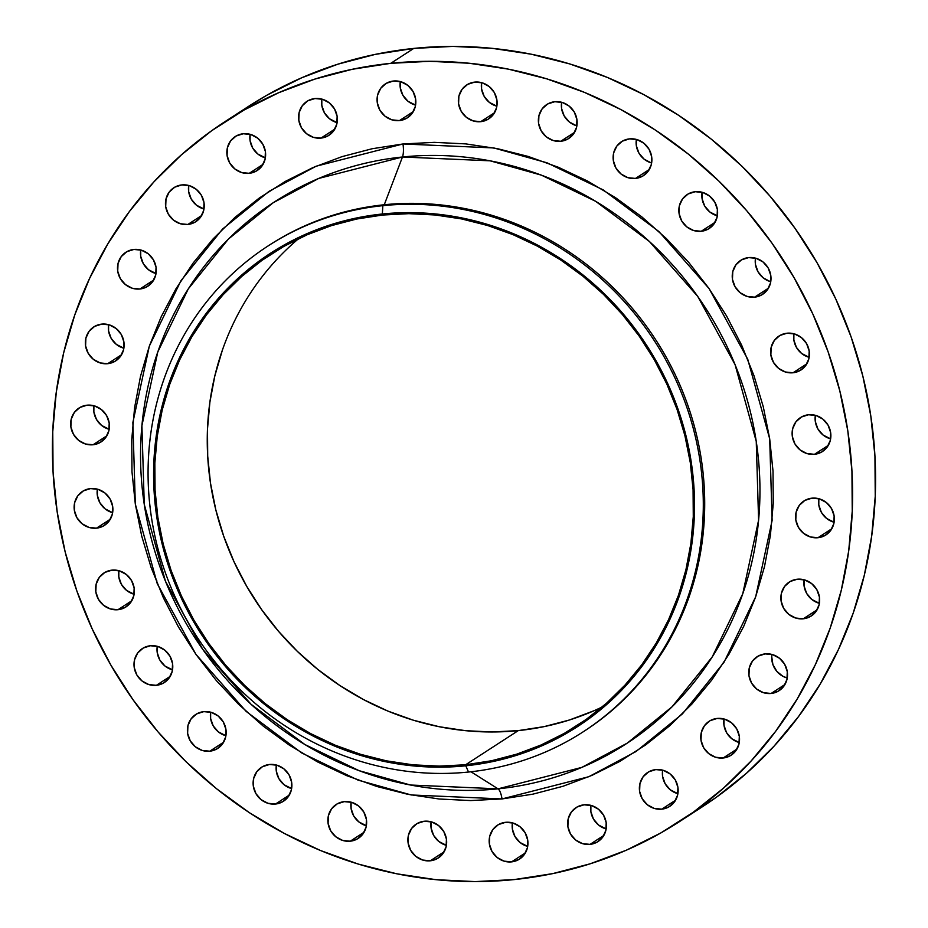 <?xml version="1.0" encoding="UTF-8"?>
<svg xmlns="http://www.w3.org/2000/svg" width="928" height="928" viewBox="0 0 928 928"><rect width="100%" height="100%" fill="white"/><g stroke="black" fill="none" stroke-linecap="round" stroke-linejoin="round"><path stroke-width="1.39" d="M243.252 133.748A20.23 19.036 57 0 1 264.248 147.216A20.23 19.036 57 0 1 257.242 170.508A20.23 19.036 57 0 1 249.226 173.316L263.076 164.337L249.226 173.316L256.337 171.054L261.905 166.124L265.083 159.28L265.396 151.566L262.798 144.142L257.671 138.156L250.804 134.502L243.252 133.748L236.141 136.01L230.573 140.94L227.395 147.784L227.082 155.51L229.68 162.922L234.807 168.919L241.674 172.562L249.226 173.316A20.23 19.036 57 0 1 228.218 159.86A20.23 19.036 57 0 1 235.236 136.567A20.23 19.036 57 0 1 243.252 133.748M181.853 184.916A20.23 19.036 57 0 1 202.861 198.372A20.23 19.036 57 0 1 195.854 221.664A20.23 19.036 57 0 1 187.839 224.472L201.689 215.493L187.839 224.472L194.95 222.21L200.518 217.291L203.696 210.447L204.009 202.722L201.411 195.298L196.284 189.312L189.416 185.658L181.853 184.916L174.754 187.166L169.186 192.096L166.008 198.94L165.694 206.666L168.293 214.078L173.42 220.075L180.287 223.718L187.839 224.472A20.23 19.036 57 0 1 166.831 211.016A20.23 19.036 57 0 1 173.849 187.723A20.23 19.036 57 0 1 181.853 184.916M133.887 249.446A20.23 19.036 57 0 1 154.895 262.902A20.23 19.036 57 0 1 147.888 286.195A20.23 19.036 57 0 1 139.873 289.002L153.723 280.024L139.873 289.002L146.984 286.752L152.54 281.822L155.73 274.978L156.043 267.252L153.433 259.84L148.318 253.843L141.45 250.2L133.887 249.446L126.788 251.708L121.22 256.627L118.042 263.482L117.717 271.196L120.327 278.62L125.454 284.606L132.31 288.26L139.873 289.002A20.23 19.036 57 0 1 118.865 275.546A20.23 19.036 57 0 1 125.883 252.254A20.23 19.036 57 0 1 133.887 249.446M101.755 324.116A20.23 19.036 57 0 1 122.751 337.583A20.23 19.036 57 0 1 115.745 360.876A20.23 19.036 57 0 1 107.729 363.683L121.58 354.705L107.729 363.683L114.84 361.421L120.408 356.491L123.586 349.647L123.9 341.933L121.301 334.509L116.174 328.524L109.307 324.87L101.755 324.116L94.644 326.378L89.076 331.308L85.898 338.152L85.585 345.877L88.183 353.29L93.31 359.287L100.178 362.929L107.729 363.683A20.23 19.036 57 0 1 86.722 350.227A20.23 19.036 57 0 1 93.74 326.934A20.23 19.036 57 0 1 101.755 324.116M87.046 405.188A20.23 19.036 57 0 1 108.054 418.656A20.23 19.036 57 0 1 101.048 441.937A20.23 19.036 57 0 1 93.032 444.756L106.882 435.777L93.032 444.756L100.131 442.494L105.699 437.564L108.889 430.72L109.202 423.006L106.592 415.582L101.465 409.596L94.61 405.942L87.046 405.188L79.947 407.45L74.379 412.38L71.189 419.224L70.876 426.938L73.486 434.362L78.602 440.348L85.469 444.002L93.032 444.756A20.23 19.036 57 0 1 72.024 431.288A20.23 19.036 57 0 1 79.031 408.007A20.23 19.036 57 0 1 87.046 405.188L87.046 405.188M90.515 488.592A20.23 19.036 57 0 1 111.522 502.048A20.23 19.036 57 0 1 104.516 525.341A20.23 19.036 57 0 1 96.5 528.16L110.351 519.181L96.5 528.16L103.611 525.898L109.179 520.968L112.358 514.124L112.671 506.398L110.072 498.986L104.945 492.988L98.078 489.346L90.515 488.592L83.416 490.854L77.848 495.784L74.669 502.628L74.356 510.342L76.954 517.766L82.082 523.752L88.937 527.406L96.5 528.16A20.23 19.036 57 0 1 75.493 514.692A20.23 19.036 57 0 1 82.511 491.399A20.23 19.036 57 0 1 90.515 488.592M111.998 570.14A20.23 19.036 57 0 1 132.994 583.608A20.23 19.036 57 0 1 125.988 606.9A20.23 19.036 57 0 1 117.972 609.708L131.822 600.729L117.972 609.708L125.083 607.446L130.651 602.516L133.829 595.672L134.142 587.958L131.544 580.534L126.417 574.548L119.55 570.894L111.998 570.14L104.887 572.402L99.319 577.332L96.141 584.176L95.828 591.89L98.426 599.314L103.553 605.311L110.42 608.954L117.972 609.708A20.23 19.036 57 0 1 96.976 596.24A20.23 19.036 57 0 1 103.982 572.959A20.23 19.036 57 0 1 111.998 570.14M156.53 581.856L156.82 580.766M150.394 645.749A20.23 19.036 57 0 1 171.402 659.216A20.23 19.036 57 0 1 164.384 682.509A20.23 19.036 57 0 1 156.38 685.316L170.218 676.338L156.38 685.316L163.479 683.054L169.047 678.124L172.225 671.28L172.538 663.566L169.94 656.142L164.813 650.157L157.957 646.503L150.394 645.749L143.283 648.011L137.715 652.941L134.537 659.785L134.224 667.51L136.822 674.923L141.949 680.92L148.816 684.562L156.38 685.316A20.23 19.036 57 0 1 135.372 671.86A20.23 19.036 57 0 1 142.378 648.568A20.23 19.036 57 0 1 150.394 645.749L150.394 645.749M203.789 711.637A20.23 19.036 57 0 1 224.796 725.093A20.23 19.036 57 0 1 217.79 748.386A20.23 19.036 57 0 1 209.774 751.193L223.625 742.214L209.774 751.193L216.874 748.931L222.442 744.012L225.632 737.157L225.945 729.443L223.335 722.019L218.219 716.033L211.352 712.379L203.789 711.637L196.69 713.887L191.122 718.817L187.932 725.661L187.618 733.387L190.228 740.799L195.344 746.796L202.211 750.439L209.774 751.193A20.23 19.036 57 0 1 188.767 737.737A20.23 19.036 57 0 1 195.773 714.444A20.23 19.036 57 0 1 203.789 711.637L203.789 711.637M269.514 764.475A20.23 19.036 57 0 1 290.51 777.931A20.23 19.036 57 0 1 283.504 801.224A20.23 19.036 57 0 1 275.488 804.042L289.339 795.052L275.488 804.042L282.599 801.78L288.167 796.85L291.346 790.006L291.659 782.281L289.06 774.868L283.933 768.871L277.066 765.229L269.514 764.475L262.404 766.737L256.836 771.655L253.657 778.511L253.344 786.225L255.942 793.649L261.07 799.634L267.937 803.288L275.488 804.042A20.23 19.036 57 0 1 254.481 790.575A20.23 19.036 57 0 1 261.499 767.282A20.23 19.036 57 0 1 269.514 764.475L269.514 764.475M344.253 801.63A20.23 19.036 57 0 1 365.261 815.097A20.23 19.036 57 0 1 358.254 838.378A20.23 19.036 57 0 1 350.239 841.197L364.089 832.219L350.239 841.197L357.338 838.935L362.906 834.005L366.096 827.161L366.409 819.447L363.799 812.023L358.684 806.038L351.816 802.384L344.253 801.63L337.154 803.892L331.586 808.822L328.396 815.666L328.083 823.38L330.693 830.804L335.808 836.789L342.676 840.443L350.239 841.197A20.23 19.036 57 0 1 329.231 827.73A20.23 19.036 57 0 1 336.238 804.448A20.23 19.036 57 0 1 344.253 801.63L344.253 801.63M424.282 821.245A20.23 19.036 57 0 1 445.289 834.701A20.23 19.036 57 0 1 438.271 857.994A20.23 19.036 57 0 1 430.256 860.801L444.106 851.823L430.256 860.801L437.366 858.539L442.934 853.621L446.113 846.777L446.426 839.051L443.828 831.627L438.7 825.642L431.833 821.988L424.282 821.245L417.171 823.496L411.603 828.426L408.424 835.27L408.111 842.995L410.71 850.408L415.837 856.405L422.704 860.047L430.256 860.801A20.23 19.036 57 0 1 409.26 847.345A20.23 19.036 57 0 1 416.266 824.052A20.23 19.036 57 0 1 424.282 821.245L424.282 821.245M505.563 822.312A20.23 19.036 57 0 1 526.57 835.78A20.23 19.036 57 0 1 519.564 859.073A20.23 19.036 57 0 1 511.548 861.88L525.399 852.902L511.548 861.88L518.659 859.618L524.216 854.7L527.406 847.844L527.719 840.13L525.109 832.706L519.993 826.72L513.126 823.066L505.563 822.312L498.464 824.574L492.896 829.504L489.717 836.348L489.392 844.074L492.002 851.486L497.13 857.484L503.985 861.126L511.548 861.88A20.23 19.036 57 0 1 490.541 848.424A20.23 19.036 57 0 1 497.559 825.131A20.23 19.036 57 0 1 505.563 822.312M584.048 804.808A20.23 19.036 57 0 1 605.044 818.276A20.23 19.036 57 0 1 598.038 841.557A20.23 19.036 57 0 1 590.022 844.376L603.873 835.397L590.022 844.376L597.133 842.114L602.701 837.184L605.88 830.34L606.193 822.626L603.594 815.202L598.467 809.216L591.6 805.562L584.048 804.808L576.938 807.07L571.37 812L568.191 818.844L567.878 826.558L570.476 833.982L575.604 839.968L582.471 843.622L590.022 844.376A20.23 19.036 57 0 1 569.026 830.908A20.23 19.036 57 0 1 576.033 807.627A20.23 19.036 57 0 1 584.048 804.808L584.048 804.808M655.771 769.59A20.23 19.036 57 0 1 676.779 783.058A20.23 19.036 57 0 1 669.772 806.351A20.23 19.036 57 0 1 661.757 809.158L675.607 800.18L661.757 809.158L668.868 806.896L674.436 801.966L677.614 795.122L677.927 787.408L675.329 779.984L670.202 773.998L663.334 770.344L655.771 769.59L648.672 771.852L643.104 776.782L639.926 783.626L639.612 791.352L642.211 798.764L647.338 804.762L654.194 808.404L661.757 809.158A20.23 19.036 57 0 1 640.749 795.702A20.23 19.036 57 0 1 647.767 772.409A20.23 19.036 57 0 1 655.771 769.59L655.771 769.59M717.17 718.434A20.23 19.036 57 0 1 738.166 731.902A20.23 19.036 57 0 1 731.16 755.183A20.23 19.036 57 0 1 723.144 758.002L736.994 749.024L723.144 758.002L730.255 755.74L735.823 750.81L739.001 743.966L739.314 736.252L736.716 728.828L731.589 722.842L724.722 719.188L717.17 718.434L710.059 720.696L704.491 725.626L701.313 732.47L701 740.184L703.598 747.608L708.725 753.594L715.592 757.248L723.144 758.002A20.23 19.036 57 0 1 702.136 744.534A20.23 19.036 57 0 1 709.154 721.253A20.23 19.036 57 0 1 717.17 718.434L717.17 718.434M765.136 653.904A20.23 19.036 57 0 1 786.144 667.36A20.23 19.036 57 0 1 779.126 690.652A20.23 19.036 57 0 1 771.11 693.471L784.96 684.481L771.11 693.471L778.221 691.209L783.789 686.279L786.967 679.435L787.28 671.71L784.682 664.297L779.555 658.3L772.688 654.658L765.136 653.904L758.025 656.166L752.457 661.084L749.279 667.94L748.966 675.654L751.564 683.078L756.691 689.063L763.558 692.717L771.11 693.471A20.23 19.036 57 0 1 750.114 680.004A20.23 19.036 57 0 1 757.12 656.711A20.23 19.036 57 0 1 765.136 653.904L765.136 653.904M797.268 579.223A20.23 19.036 57 0 1 818.276 592.69A20.23 19.036 57 0 1 811.269 615.983A20.23 19.036 57 0 1 803.254 618.79L817.104 609.812L803.254 618.79L810.364 616.528L815.932 611.598L819.111 604.754L819.424 597.04L816.826 589.616L811.698 583.631L804.831 579.977L797.268 579.223L790.169 581.485L784.601 586.415L781.422 593.259L781.109 600.984L783.708 608.397L788.835 614.394L795.702 618.036L803.254 618.79A20.23 19.036 57 0 1 782.246 605.334A20.23 19.036 57 0 1 789.264 582.042A20.23 19.036 57 0 1 797.268 579.223L797.268 579.223M811.977 498.162A20.23 19.036 57 0 1 832.984 511.618A20.23 19.036 57 0 1 825.978 534.911A20.23 19.036 57 0 1 817.962 537.718L831.813 528.74L817.962 537.718L825.062 535.456L830.63 530.538L833.82 523.694L834.133 515.968L831.523 508.544L826.396 502.558L819.54 498.904L811.977 498.162L804.866 500.412L799.31 505.342L796.12 512.186L795.806 519.912L798.416 527.324L803.532 533.322L810.399 536.964L817.962 537.718A20.23 19.036 57 0 1 796.955 524.262A20.23 19.036 57 0 1 803.961 500.969A20.23 19.036 57 0 1 811.977 498.162M808.508 414.758A20.23 19.036 57 0 1 829.504 428.214A20.23 19.036 57 0 1 822.498 451.507A20.23 19.036 57 0 1 814.482 454.314L828.333 445.336L814.482 454.314L821.593 452.064L827.161 447.134L830.34 440.29L830.653 432.564L828.054 425.152L822.927 419.154L816.06 415.512L808.508 414.758L801.398 417.02L795.83 421.938L792.651 428.782L792.338 436.508L794.936 443.932L800.064 449.918L806.931 453.572L814.482 454.314A20.23 19.036 57 0 1 793.486 440.858A20.23 19.036 57 0 1 800.493 417.565A20.23 19.036 57 0 1 808.508 414.758M787.025 333.21A20.23 19.036 57 0 1 808.033 346.666A20.23 19.036 57 0 1 801.026 369.959A20.23 19.036 57 0 1 793.011 372.766L806.861 363.788L793.011 372.766L800.122 370.504L805.69 365.586L808.868 358.73L809.181 351.016L806.583 343.592L801.456 337.606L794.588 333.952L787.025 333.21L779.926 335.46L774.358 340.39L771.18 347.234L770.866 354.96L773.465 362.372L778.592 368.37L785.448 372.012L793.011 372.766A20.23 19.036 57 0 1 772.003 359.31A20.23 19.036 57 0 1 779.021 336.017A20.23 19.036 57 0 1 787.025 333.21L787.025 333.21M748.629 257.59A20.23 19.036 57 0 1 769.637 271.057A20.23 19.036 57 0 1 762.63 294.35A20.23 19.036 57 0 1 754.615 297.157L768.465 288.179L754.615 297.157L761.714 294.895L767.282 289.965L770.472 283.121L770.785 275.407L768.175 267.983L763.06 261.998L756.192 258.344L748.629 257.59L741.53 259.852L735.962 264.782L732.772 271.626L732.459 279.351L735.069 286.764L740.184 292.761L747.052 296.403L754.615 297.157A20.23 19.036 57 0 1 733.607 283.701A20.23 19.036 57 0 1 740.614 260.408A20.23 19.036 57 0 1 748.629 257.59M695.234 191.713A20.23 19.036 57 0 1 716.242 205.181A20.23 19.036 57 0 1 709.224 228.474A20.23 19.036 57 0 1 701.22 231.281L715.07 222.302L701.22 231.281L708.319 229.019L713.887 224.089L717.066 217.245L717.379 209.531L714.78 202.107L709.653 196.121L702.798 192.467L695.234 191.713L688.124 193.975L682.567 198.905L679.377 205.749L679.064 213.463L681.674 220.887L686.79 226.884L693.657 230.527L701.22 231.281A20.23 19.036 57 0 1 680.212 217.813A20.23 19.036 57 0 1 687.219 194.532A20.23 19.036 57 0 1 695.234 191.713M629.509 138.875A20.23 19.036 57 0 1 650.516 152.331A20.23 19.036 57 0 1 643.51 175.624A20.23 19.036 57 0 1 635.494 178.431L649.345 169.453L635.494 178.431L642.605 176.181L648.173 171.251L651.352 164.407L651.665 156.681L649.066 149.269L643.939 143.272L637.072 139.629L629.509 138.875L622.41 141.137L616.842 146.056L613.663 152.911L613.35 160.625L615.948 168.049L621.076 174.035L627.943 177.689L635.494 178.431A20.23 19.036 57 0 1 614.487 164.975A20.23 19.036 57 0 1 621.505 141.682A20.23 19.036 57 0 1 629.509 138.875M554.77 101.72A20.23 19.036 57 0 1 575.778 115.176A20.23 19.036 57 0 1 568.76 138.469A20.23 19.036 57 0 1 560.756 141.276L574.606 132.298L560.756 141.276L567.855 139.014L573.423 134.096L576.601 127.252L576.914 119.526L574.316 112.102L569.189 106.117L562.333 102.463L554.77 101.72L547.659 103.971L542.091 108.901L538.913 115.745L538.6 123.47L541.21 130.883L546.325 136.88L553.192 140.522L560.756 141.276A20.23 19.036 57 0 1 539.748 127.82A20.23 19.036 57 0 1 546.754 104.528A20.23 19.036 57 0 1 554.77 101.72M474.742 82.105A20.23 19.036 57 0 1 495.749 95.572A20.23 19.036 57 0 1 488.743 118.854A20.23 19.036 57 0 1 480.727 121.672L494.578 112.694L480.727 121.672L487.838 119.41L493.406 114.48L496.584 107.636L496.898 99.922L494.299 92.498L489.172 86.513L482.305 82.859L474.742 82.105L467.642 84.367L462.074 89.297L458.896 96.141L458.583 103.855L461.181 111.279L466.308 117.264L473.164 120.918L480.727 121.672A20.23 19.036 57 0 1 459.72 108.205A20.23 19.036 57 0 1 466.738 84.924A20.23 19.036 57 0 1 474.742 82.105M314.975 98.542A20.23 19.036 57 0 1 335.982 111.998A20.23 19.036 57 0 1 328.976 135.291A20.23 19.036 57 0 1 320.96 138.098L334.811 129.12L320.96 138.098L328.071 135.836L333.639 130.918L336.818 124.074L337.131 116.348L334.532 108.924L329.405 102.938L322.538 99.284L314.975 98.542L307.876 100.792L302.308 105.722L299.129 112.566L298.816 120.292L301.414 127.704L306.542 133.702L313.397 137.344L320.96 138.098A20.23 19.036 57 0 1 299.953 124.642A20.23 19.036 57 0 1 306.971 101.349A20.23 19.036 57 0 1 314.975 98.542M393.46 81.026A20.23 19.036 57 0 1 414.468 94.494A20.23 19.036 57 0 1 407.45 117.786A20.23 19.036 57 0 1 399.434 120.594L413.285 111.615L399.434 120.594L406.545 118.332L412.113 113.402L415.292 106.558L415.605 98.844L413.006 91.42L407.879 85.434L401.012 81.78L393.46 81.026L386.35 83.288L380.782 88.218L377.603 95.062L377.29 102.776L379.888 110.2L385.016 116.197L391.883 119.84L399.434 120.594A20.23 19.036 57 0 1 378.438 107.126A20.23 19.036 57 0 1 385.445 83.845A20.23 19.036 57 0 1 393.46 81.026M502.025 798.938A12.772 3.898 84.1 0 0 498.034 788.846L581.798 767.398L627.282 743.108L672.069 706.776L712.217 656.943L742.736 593.816L758.594 520.179L756.25 441.45L735.069 364.646L697.763 296.473L649.38 241.477L595.625 201.295L541.395 175.148L490.065 160.811L402.474 156.994A12.772 3.898 84.1 0 0 402.972 143.968L493.766 147.935L546.975 162.794L603.188 189.892L658.915 231.548L709.073 288.562L747.736 359.229L769.695 438.84L772.119 520.446L755.682 596.785L724.049 662.209L682.44 713.876L636.016 751.529L588.862 776.701L502.025 798.938L532.881 794.159L562.96 786.283L591.971 775.367L619.637 761.528L645.702 744.894L669.9 725.626L692.01 703.911L711.811 679.957L729.118 653.996L743.746 626.272L755.589 597.064L764.498 566.637L770.414 535.305L773.256 503.347L773.012 471.088L769.695 438.84L763.315 406.893L753.93 375.573L741.658 345.181L726.589 315.996L708.888 288.318L688.715 262.392L666.269 238.484L641.77 216.827L615.438 197.618L587.54 181.041L558.343 167.26L528.125 156.414L497.188 148.608L465.81 143.898L434.304 142.355L402.972 143.968L372.128 148.747L342.049 156.623L313.038 167.539L285.36 181.378L259.306 198.012L235.097 217.291L212.999 239.006L193.198 262.96L175.891 288.921L161.252 316.634L149.42 345.854L140.511 376.269L134.595 407.612L131.753 439.559L131.985 471.818L135.314 504.078L141.694 536.013L151.067 567.333L163.351 597.736L178.408 626.91L196.11 654.6L216.282 680.514L238.728 704.422L263.239 726.09L289.571 745.3L317.469 761.865L346.666 775.646L376.872 786.492L407.821 794.31L439.199 799.008L470.705 800.562L502.025 798.938L411.232 794.971L358.034 780.112L301.809 753.014L246.094 711.358L195.936 654.344L157.261 583.677L135.314 504.078L132.878 422.46L149.327 346.132L180.96 280.697L222.569 229.042L268.992 191.377L316.146 166.205L402.972 143.968A12.772 3.898 -95.9 0 1 402.474 156.994A323.025 303.932 -123 0 0 144.258 504.38A323.025 303.932 -123 0 0 498.034 788.846L470.948 771.771L498.034 788.846A323.025 303.932 -123 0 0 756.25 441.45A323.025 303.932 -123 0 0 402.474 156.994L384.262 204.752A289.548 272.438 -123 0 0 269.549 244.992L268.146 245.897A289.548 272.438 57 0 1 382.858 205.656A289.548 272.438 -123 0 0 151.403 517.047A289.548 272.438 -123 0 0 468.512 772.038L465.786 765.797A282.1 265.42 57 0 1 156.832 517.383A282.1 265.42 57 0 1 382.336 213.997L382.858 205.656L384.262 204.752L402.474 156.994L318.71 178.443L273.215 202.722L228.427 239.053L188.291 288.886L157.772 352.014L141.914 425.65L144.258 504.38L165.439 581.183L202.745 649.356L251.128 704.352L304.883 744.534L359.113 770.681L410.443 785.018L498.034 788.846A12.772 3.898 -95.9 0 1 502.025 798.938M268.853 245.444A289.548 272.438 57 0 1 384.262 204.752L382.858 205.656A289.548 272.438 57 0 1 683.576 398.356A289.548 272.438 57 0 1 583.225 731.786A289.548 272.438 57 0 1 468.512 772.038A289.548 272.438 57 0 1 167.794 579.327A289.548 272.438 57 0 1 268.146 245.897M690.896 813.914L716.277 797.314L746.437 773.302L773.987 746.24L798.66 716.393L820.224 684.029L838.46 649.484L853.215 613.083L864.328 575.174L871.682 536.117L875.243 496.294L874.942 456.089L870.789 415.895L862.843 376.084L851.15 337.05L835.85 299.176L817.081 262.81L795.018 228.3L769.88 196.005L741.913 166.205L711.37 139.212L678.554 115.269L643.788 94.621L607.399 77.442L569.746 63.928L531.176 54.195L492.084 48.326L452.818 46.4L413.772 48.418L390.781 63.324A417.298 392.625 57 0 1 824.168 341.052A417.298 392.625 57 0 1 679.54 821.582A417.298 392.625 57 0 1 514.228 879.582L514.228 879.582A417.298 392.625 57 0 1 80.84 601.854A417.298 392.625 57 0 1 225.458 121.336A417.298 392.625 57 0 1 390.781 63.324L413.772 48.418A417.298 392.625 -123 0 0 248.46 106.418L225.458 121.336M298.561 238.693A281.033 264.422 -123 0 0 232.766 558.992A281.033 264.422 -123 0 0 518.276 730.614L465.636 764.753A281.033 264.422 57 0 1 173.756 577.715A281.033 264.422 57 0 1 271.162 254.098A281.033 264.422 57 0 1 382.498 215.041L382.498 215.041A281.033 264.422 57 0 1 674.366 402.079A281.033 264.422 57 0 1 576.972 725.696A281.033 264.422 57 0 1 465.636 764.753L518.276 730.614A281.033 264.422 -123 0 0 602.214 706.962M593.769 710.836L569.409 720L544.168 726.612L518.276 730.614L491.979 731.983L465.543 730.684L439.211 726.728L413.238 720.174L387.869 711.068L363.37 699.503L339.95 685.595L317.852 669.471L297.285 651.294L278.446 631.226L261.522 609.476L246.662 586.241L234.018 561.742L223.718 536.233L215.841 509.948L210.494 483.14L207.698 456.066L207.489 428.991L209.89 402.172L214.844 375.875L222.326 350.332M679.54 821.582L702.542 806.664A417.298 392.625 -123 0 0 847.16 326.146A417.298 392.625 -123 0 0 413.772 48.418L375.33 54.369L337.838 64.194L301.681 77.79L267.194 95.039L248.066 106.674M265.373 157.853L257.798 154.002L252.671 148.016L250.073 140.592L250.096 134.305A20.23 19.036 -123 0 0 265.373 157.853M203.986 209.009L196.411 205.158L191.284 199.172L188.686 191.748L188.709 185.461A20.23 19.036 -123 0 0 203.986 209.009M156.02 273.551L148.445 269.7L143.318 263.703L140.72 256.29L140.743 249.992A20.23 19.036 -123 0 0 156.02 273.551M123.876 348.22L116.302 344.369L111.174 338.384L108.576 330.96L108.599 324.672A20.23 19.036 -123 0 0 123.876 348.22M109.168 429.293L101.604 425.442L96.477 419.456L93.867 412.032L93.902 405.745A20.23 19.036 -123 0 0 109.168 429.293M112.648 512.697L105.073 508.846L99.946 502.848L97.347 495.436L97.37 489.137A20.23 19.036 -123 0 0 112.648 512.697M134.119 594.245L126.544 590.394L121.417 584.408L118.819 576.984L118.842 570.697A20.23 19.036 -123 0 0 134.119 594.245M172.515 669.854L164.94 666.002L159.825 660.017L157.215 652.593L157.25 646.306A20.23 19.036 -123 0 0 172.515 669.854M225.91 735.73L218.347 731.879L213.22 725.893L210.621 718.469L210.644 712.182A20.23 19.036 -123 0 0 225.91 735.73M291.636 788.58L284.061 784.728L278.934 778.731L276.335 771.319L276.358 765.02A20.23 19.036 -123 0 0 291.636 788.58M366.374 825.734L358.811 821.883L353.684 815.898L351.086 808.474L351.109 802.186A20.23 19.036 -123 0 0 366.374 825.734M446.403 845.338L438.828 841.487L433.701 835.502L431.102 828.078L431.126 821.79A20.23 19.036 -123 0 0 446.403 845.338M527.696 846.417L520.121 842.566L514.994 836.58L512.395 829.156L512.418 822.869A20.23 19.036 -123 0 0 527.696 846.417M606.17 828.913L598.595 825.062L593.468 819.076L590.869 811.652L590.892 805.365A20.23 19.036 -123 0 0 606.17 828.913M677.904 793.695L670.329 789.844L665.202 783.858L662.604 776.434L662.627 770.147A20.23 19.036 -123 0 0 677.904 793.695M739.291 742.539L731.716 738.688L726.589 732.702L723.991 725.278L724.014 718.991A20.23 19.036 -123 0 0 739.291 742.539M771.98 654.449A20.23 19.036 -123 0 0 787.257 678.008L782.965 676.315L776.852 671.396L772.908 664.564L771.748 656.85M819.401 603.328L811.826 599.476L806.699 593.491L804.1 586.067L804.124 579.78A20.23 19.036 -123 0 0 819.401 603.328M834.098 522.255L826.535 518.404L821.408 512.418L818.798 504.994L818.832 498.707A20.23 19.036 -123 0 0 834.098 522.255M830.63 438.863L823.055 435.012L817.928 429.014L815.329 421.602L815.352 415.303A20.23 19.036 -123 0 0 830.63 438.863M809.158 357.303L801.583 353.452L796.456 347.466L793.858 340.042L793.881 333.755A20.23 19.036 -123 0 0 809.158 357.303M770.043 281.497L763.187 277.843L758.06 271.858L755.462 264.434L755.485 258.146A20.23 19.036 -123 0 0 770.75 281.694M717.356 215.818L709.781 211.967L704.665 205.981L702.055 198.557L702.09 192.27A20.23 19.036 -123 0 0 717.356 215.818M650.934 162.771L644.067 159.129L638.94 153.132L636.341 145.719L636.364 139.42A20.23 19.036 -123 0 0 651.642 162.98M576.184 125.616L569.316 121.962L564.201 115.977L561.591 108.553L561.626 102.266A20.23 19.036 -123 0 0 576.891 125.814M496.874 106.21L489.3 102.358L484.172 96.373L481.574 88.949L481.597 82.662A20.23 19.036 -123 0 0 496.874 106.21M337.108 122.635L329.533 118.784L324.406 112.798L321.807 105.374L321.83 99.087A20.23 19.036 -123 0 0 337.108 122.635M415.582 105.131L408.007 101.28L402.891 95.294L400.281 87.87L400.304 81.583A20.23 19.036 -123 0 0 415.582 105.131M390.781 63.324L429.826 61.306L469.081 63.243L508.184 69.101L546.754 78.845L584.408 92.359L620.797 109.527L655.562 130.175L688.379 154.118L718.91 181.122L746.889 210.911L772.026 243.217L794.09 277.716L812.858 314.082L828.159 351.967L839.84 391.001L847.798 430.801L851.939 471.006L852.24 511.2L848.691 551.023L841.325 590.08L830.224 627.989L815.468 664.402L797.222 698.946L775.669 731.299L750.984 761.146L723.434 788.208L693.274 812.232L660.806 832.961L626.319 850.21L590.162 863.806L552.67 873.631L514.228 879.582L475.182 881.6L435.916 879.674L396.824 873.805L358.254 864.072L320.601 850.558L284.212 833.379L249.446 812.731L216.63 788.788L186.087 761.795L158.12 731.995L132.982 699.7L110.919 665.19L92.15 628.824L76.85 590.95L65.157 551.916L57.211 512.105L53.058 471.911L52.757 431.706L56.318 391.883L63.672 352.826L74.785 314.917L89.54 278.516L107.776 243.971L129.34 211.607L154.013 181.76L181.563 154.698L211.723 130.686L244.203 109.956L278.69 92.707L314.847 79.1L352.327 69.275L390.781 63.324M583.225 731.786L584.628 730.881A289.548 272.438 -123 0 0 684.98 397.451A289.548 272.438 -123 0 0 384.262 204.752A289.548 272.438 57 0 1 685.142 397.868A289.548 272.438 57 0 1 583.921 731.334M468.512 772.038A289.548 272.438 -123 0 0 699.979 460.636A289.548 272.438 -123 0 0 382.858 205.656L382.336 213.997A282.1 265.42 57 0 1 691.29 462.411A282.1 265.42 57 0 1 465.786 765.797L468.512 772.038M382.336 213.997L408.726 212.628L435.267 213.939L461.703 217.894L487.78 224.483L513.23 233.624L537.834 245.224L561.336 259.19L583.515 275.372L604.163 293.619L623.071 313.768L640.065 335.6L654.982 358.927L667.673 383.508L678.02 409.12L685.92 435.51L691.29 462.411L694.098 489.59L694.295 516.768L691.894 543.692L686.917 570.094L679.412 595.718L669.436 620.333L657.105 643.684L642.524 665.562L625.843 685.734L607.225 704.027L586.832 720.267L564.874 734.28L541.569 745.938L517.116 755.137L491.782 761.772L465.786 765.797L439.396 767.166L412.856 765.855L386.419 761.9L360.354 755.311L334.892 746.17L310.288 734.57L286.787 720.604L264.608 704.422L243.96 686.175L225.052 666.026L208.058 644.194L193.14 620.867L180.45 596.286L170.114 570.674L162.214 544.295L156.832 517.383L154.036 490.204L153.828 463.026L156.229 436.102L161.205 409.7L168.722 384.076L178.686 359.461L191.029 336.11L205.598 314.244L222.279 294.06L240.909 275.767L261.29 259.527L283.249 245.514L306.565 233.856L331.006 224.657L356.34 218.022L382.336 213.997M465.636 764.753L491.527 760.751L516.768 754.139L541.117 744.975L564.34 733.352L586.218 719.397L606.529 703.227L625.089 685.003L641.7 664.889L656.224 643.104L668.508 619.834L678.438 595.324L685.92 569.792L690.884 543.483L693.274 516.664L693.077 489.59L690.281 462.515L684.922 435.708L677.057 409.422L666.756 383.914L654.112 359.414L639.253 336.18L622.317 314.43L603.478 294.362L582.912 276.184L560.814 260.06L537.405 246.152L512.894 234.587L487.536 225.481L461.564 218.927L435.232 214.983L408.784 213.672L382.498 215.041L356.596 219.043L331.354 225.655L307.006 234.819L283.782 246.442L261.905 260.397L241.593 276.567L223.045 294.791L206.422 314.905L191.899 336.69L179.614 359.96L169.685 384.47L162.203 410.002L157.238 436.311L154.848 463.13L155.057 490.204L157.841 517.279L163.2 544.086L171.065 570.372L181.378 595.88L194.022 620.38L208.87 643.614L225.806 665.364L244.644 685.432L265.211 703.61L287.309 719.734L310.718 733.642L335.228 745.207L360.586 754.313L386.558 760.867L412.902 764.823L439.338 766.122L465.636 764.753"/></g></svg>
